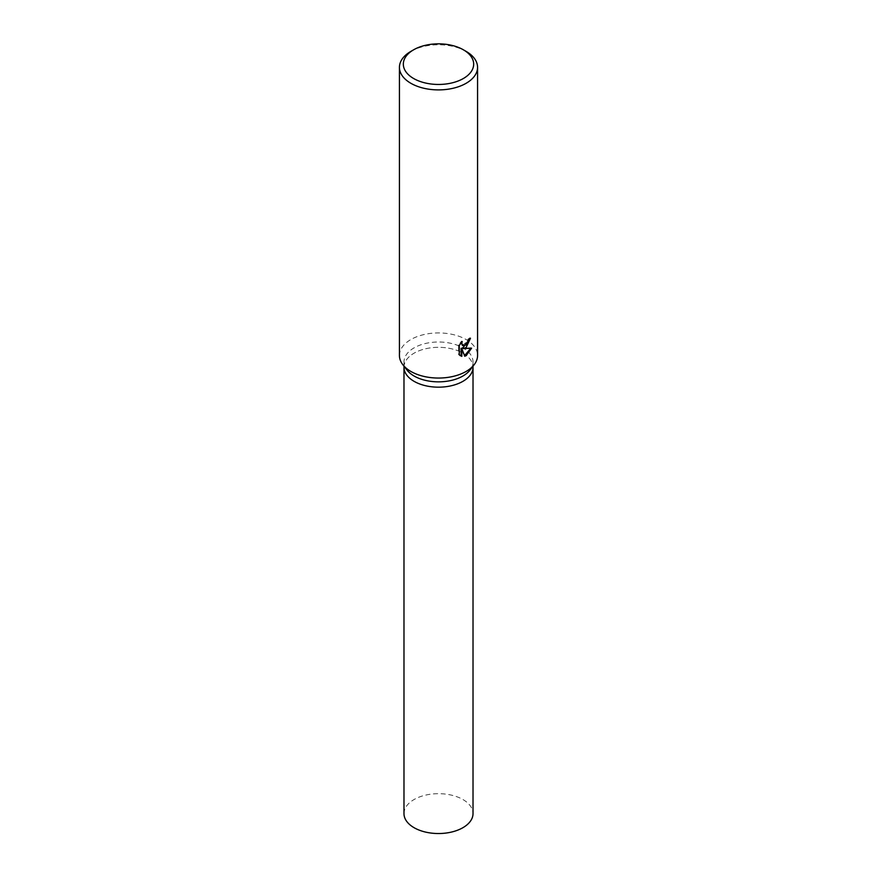 <?xml version="1.0" encoding="UTF-8"?>
<svg xmlns="http://www.w3.org/2000/svg" width="877" height="877" viewBox="0 0 877 877"><rect width="100%" height="100%" fill="white"/><g stroke="black" fill="none" stroke-linecap="round" stroke-linejoin="round"><path stroke-width="0.66" stroke-dasharray="4.38 3.29" d="M406.994 370.072A34.521 19.93 180 0 1 403.979 361.938A34.521 19.93 180 0 1 414.097 347.851A34.521 19.93 180 0 1 451.71 343.521A34.521 19.93 180 0 1 473.021 361.938A34.521 19.93 180 0 1 470.006 370.072M462.903 381.342A34.521 19.93 180 0 1 425.29 385.661A34.521 19.93 180 0 1 403.979 367.255A34.521 19.93 180 0 1 414.097 353.157A34.521 19.93 180 0 1 451.71 348.838A34.521 19.93 180 0 1 473.021 367.255L473.021 367.375M399.43 355.492A39.07 22.561 180 0 1 410.875 339.542A39.07 22.561 180 0 1 453.453 334.652A39.07 22.561 180 0 1 477.57 355.492M469.732 338.829L469.776 337.831A38.095 21.991 180 0 1 467.901 339.256L467.584 341.208L462.574 345.385M467.901 339.256L468.603 339.662M461.116 342.743L461.51 341.12L458.572 345.023L458.572 354.461L459.274 354.867M458.572 345.023L459.274 345.428M461.51 341.12L462.201 341.526M469.776 337.831L470.478 338.237M470.686 348.344L470.883 347.785L462.672 348.191M458.572 354.461L460.129 355.602M461.116 348.301L464.547 355.678M464.076 355.843L464.766 356.237M470.883 347.785L471.596 348.191M410.875 51.392A39.07 22.561 180 0 1 466.125 51.392M403.979 813.604A34.521 19.93 180 0 1 414.097 799.517A34.521 19.93 180 0 1 451.71 795.198A34.521 19.93 180 0 1 473.021 813.604M403.979 367.375L403.979 367.255A34.521 19.93 180 0 1 414.097 353.157A34.521 19.93 180 0 1 451.71 348.838A34.521 19.93 180 0 1 473.021 367.255M403.979 366.191L403.979 361.938M460.469 355.821L459.767 355.415M473.021 366.191L473.021 361.938"/><path stroke-width="1.32" d="M463.363 49.792L466.125 51.392A39.07 22.561 180 0 1 477.57 67.343L477.57 355.492A39.07 22.561 180 0 1 474.172 364.7L470.006 370.072A34.521 19.93 180 0 1 462.903 376.025A34.521 19.93 180 0 1 406.994 370.072L402.828 364.7A39.07 22.561 180 0 1 399.43 355.492L399.43 67.343A39.07 22.561 180 0 1 410.875 51.392L413.637 49.792A35.168 20.303 180 0 1 463.363 49.792A35.168 20.303 180 0 1 463.363 78.513A35.168 20.303 180 0 1 413.637 78.513A35.168 20.303 180 0 1 413.637 49.792L410.875 51.392M462.903 381.342A34.521 19.93 180 0 0 473.021 367.255A34.521 19.93 180 0 1 462.903 381.342A34.521 19.93 180 0 1 425.29 385.661A34.521 19.93 180 0 1 403.979 367.255L403.979 366.191M474.172 364.7A39.07 22.561 180 0 1 466.125 371.442A39.07 22.561 180 0 1 402.828 364.7M466.125 347.511L463.363 348.597L471.596 348.191L466.125 355.656L464.766 356.237L461.817 348.706L461.817 356.358L459.274 354.867L459.274 345.428L462.201 341.526L461.806 343.4L462.903 345.615L466.125 344.979L468.603 339.662A39.07 22.561 0 0 0 470.478 338.237L466.125 347.511M477.57 67.343A39.07 22.561 180 0 1 466.125 83.293A39.07 22.561 180 0 1 423.547 88.182A39.07 22.561 180 0 1 399.43 67.343M469.732 338.829L462.672 348.191L463.363 348.597M462.574 345.385L461.116 342.743M460.129 355.602L461.116 355.952L461.116 348.301L461.817 348.706M464.547 355.678L470.686 348.344M461.116 355.952L461.817 356.358M473.021 367.375L473.021 813.604A34.521 19.93 180 0 1 462.903 827.691A34.521 19.93 180 0 1 425.29 832.021A34.521 19.93 180 0 1 403.979 813.604L403.979 367.375M462.903 345.615L462.201 345.22M473.021 367.255L473.021 366.191"/></g></svg>
